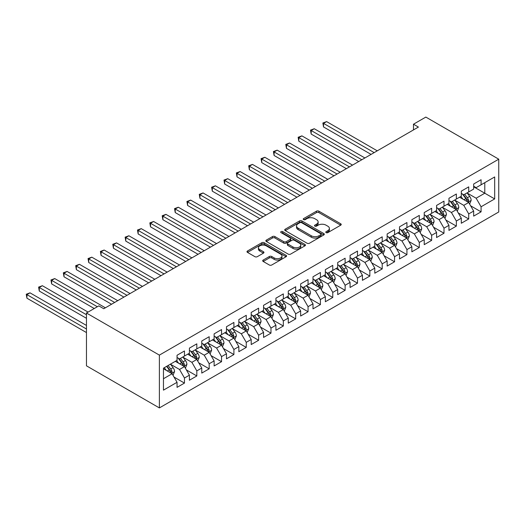 <?xml version="1.0" encoding="UTF-8"?>
<svg xmlns="http://www.w3.org/2000/svg" width="525" height="525" viewBox="0 0 525 525"><rect width="100%" height="100%" fill="white"/><g stroke="black" fill="none" stroke-linecap="round" stroke-linejoin="round"><path stroke-width="0.79" d="M326.13 232.621A1.201 0.696 0 0 0 327.83 232.621L340.718 225.179A1.713 0.991 0 0 0 341.224 224.483A1.713 0.991 0 0 0 340.718 223.781L318.885 211.175A1.713 0.991 0 0 0 316.457 211.175L303.568 218.617A1.201 0.696 0 0 0 303.22 219.109A1.201 0.696 0 0 0 303.568 219.594A1.201 0.696 0 0 0 305.268 219.594L306.935 218.636A5.493 3.17 0 0 1 314.698 218.636L316.516 219.686A5.493 3.17 0 0 1 318.13 221.924A5.493 3.17 0 0 1 316.516 224.168L314.849 225.127A1.201 0.696 0 0 0 314.501 225.619A1.201 0.696 0 0 0 314.849 226.111A1.201 0.696 0 0 0 316.549 226.111L318.216 225.146A5.493 3.17 0 0 1 325.979 225.146L327.803 226.196A5.493 3.17 0 0 1 329.411 228.441A5.493 3.17 0 0 1 327.803 230.678L326.13 231.643A1.201 0.696 0 0 0 325.782 232.135A1.201 0.696 0 0 0 326.13 232.621L326.13 231.643M263.202 260.059A1.713 0.991 0 0 0 262.703 260.761A1.713 0.991 0 0 0 263.202 261.463L269.332 265A1.713 0.991 0 0 0 271.753 265L286.072 256.732A1.713 0.991 0 0 0 286.571 256.036A1.713 0.991 0 0 0 286.072 255.334L264.233 242.727A1.713 0.991 0 0 0 261.811 242.727L247.492 250.989A1.713 0.991 0 0 0 246.993 251.692A1.713 0.991 0 0 0 247.492 252.394L254.894 256.666A1.713 0.991 0 0 0 257.322 256.666L263.445 253.129A1.713 0.991 0 0 0 263.95 252.427A1.713 0.991 0 0 0 263.445 251.724L259.777 249.605A4.587 2.651 0 0 1 258.431 247.734A4.587 2.651 0 0 1 261.266 245.287A4.587 2.651 0 0 1 266.267 245.857L280.639 254.159A4.587 2.651 0 0 1 281.984 256.036A4.587 2.651 0 0 1 279.156 258.484A4.587 2.651 0 0 1 274.155 257.906L271.753 256.522A1.713 0.991 0 0 0 269.332 256.522L263.202 260.059L263.202 261.463M86.461 313.018L159.377 355.117L159.377 407.918L86.461 365.82L86.461 313.018L98.818 305.885L103.766 308.739L418.418 127.07L413.477 124.215L413.477 129.924M413.477 124.215L425.834 117.082L498.75 159.18L159.377 355.117M307.059 243.219A1.713 0.991 0 0 0 309.481 243.219L323.8 234.951A1.713 0.991 0 0 0 324.299 234.255A1.713 0.991 0 0 0 323.8 233.553L301.96 220.946A1.713 0.991 0 0 0 299.539 220.946L285.219 229.208A1.713 0.991 0 0 0 284.721 229.911A1.713 0.991 0 0 0 285.219 230.613L307.059 243.219M281.518 232.883A1.201 0.696 0 0 1 282.732 233.054L282.732 231.623L304.933 244.44A1.713 0.991 0 0 1 305.438 245.142A1.713 0.991 0 0 1 304.933 245.844L290.62 254.107A1.713 0.991 0 0 1 288.192 254.107L266.359 241.5L272.482 237.989L272.482 236.565L266.359 240.102A1.713 0.991 0 0 0 265.853 240.798A1.713 0.991 0 0 0 266.359 241.5L266.359 240.102M272.482 237.989A1.713 0.991 0 0 1 274.91 237.989L274.91 236.565A1.713 0.991 0 0 0 272.482 236.565M274.91 236.565L283.762 241.677A1.713 0.991 0 0 0 286.191 241.677L290.253 239.328A1.713 0.991 0 0 0 290.758 238.632A1.713 0.991 0 0 0 290.253 237.93L281.039 232.608A1.201 0.696 0 0 1 280.685 232.116A1.201 0.696 0 0 1 281.426 231.473A1.201 0.696 0 0 1 282.732 231.623M159.377 407.918L498.75 211.982L498.75 159.18M473.662 186.795L484.785 193.22L484.785 182.654L494.675 176.951L481.077 184.8L481.077 179.734L473.662 184.012L473.662 189.079L468.72 191.933L468.72 186.867L461.304 191.146L461.304 196.212L456.356 199.067L456.356 194.001L448.947 198.279L448.947 203.346L443.999 206.2L443.999 201.134L436.583 205.419L436.583 210.486L431.642 213.34L431.642 208.274L424.226 212.553L424.226 217.619L419.285 220.474L419.285 215.407L411.869 219.686L411.869 224.752L406.928 227.607L406.928 222.541L399.512 226.826L399.512 231.893L394.564 234.741L394.564 229.674L387.148 233.96L387.148 239.026L382.207 241.881L382.207 236.814L374.791 241.093L374.791 246.159L369.849 249.014L369.849 243.948L362.434 248.227L362.434 253.293L357.492 256.147L357.492 251.081L350.077 255.367L350.077 260.433L345.128 263.287L345.128 258.221L337.713 262.5L337.713 267.566L332.771 270.421L332.771 265.355L325.356 269.633L325.356 274.7L320.414 277.554L320.414 272.488L312.998 276.773L312.998 281.833L308.057 284.688L308.057 279.622L300.641 283.907L300.641 288.973L295.693 291.828L295.693 286.762L288.277 291.04L288.277 296.107L283.336 298.961L283.336 293.895L275.92 298.174L275.92 303.24L270.979 306.095L270.979 301.028L263.563 305.314L263.563 310.38L258.622 313.235L258.622 308.168L251.206 312.447L251.206 317.513L246.258 320.368L246.258 315.302L238.842 319.581L238.842 324.647L233.901 327.502L233.901 322.435L226.485 326.714L226.485 331.78L221.543 334.635L221.543 329.569L214.128 333.854L214.128 338.92L209.186 341.775L209.186 336.709L201.771 340.988L201.771 346.054L196.823 348.908L196.823 343.842L189.413 348.121L189.413 353.187L184.465 356.042L184.465 350.976L177.05 355.261L177.05 360.327L163.459 368.176L163.459 390.147L177.05 382.298L172.108 373.741L163.459 368.747M494.675 176.951L494.675 198.923L481.077 206.771L476.136 198.214L467.171 193.036M470.636 205.813L481.077 211.838L481.077 206.771M481.077 211.838L473.662 216.123L473.662 211.057L468.72 213.911L463.772 205.347L454.814 200.176M458.273 212.947L468.72 218.977L468.72 213.911M468.72 218.977L461.304 223.256L461.304 218.19L456.356 221.045L451.415 212.481L442.457 207.309M445.915 220.08L456.356 226.111L456.356 221.045M456.356 226.111L448.947 230.39L448.947 225.323L443.999 228.178L439.058 219.614L430.1 214.443M433.558 227.213L443.999 233.244L443.999 228.178M443.999 233.244L436.583 237.53L436.583 232.463L431.642 235.312L426.7 226.754L417.736 221.576M421.201 234.353L431.642 240.378L431.642 235.312M431.642 240.378L424.226 244.663L424.226 239.597L419.285 242.452L414.337 233.887L405.379 228.716M408.837 241.487L419.285 247.518L419.285 242.452M419.285 247.518L411.869 251.797L411.869 246.73L406.928 249.585L401.979 241.021L393.022 235.85M396.48 248.62L406.928 254.651L406.928 249.585M406.928 254.651L399.512 258.93L399.512 253.864L394.564 256.718L389.622 248.161L380.664 242.983M384.123 255.76L394.564 261.785L394.564 256.718M394.564 261.785L387.148 266.07L387.148 261.004L382.207 263.858L377.265 255.294L368.301 250.123M371.766 262.894L382.207 268.925L382.207 263.858M382.207 268.925L374.791 273.203L374.791 268.137L369.849 270.992L364.908 262.428L355.943 257.257M359.402 270.027L369.849 276.058L369.849 270.992M369.849 276.058L362.434 280.337L362.434 275.271L357.492 278.125L352.544 269.561L343.586 264.39M347.045 277.161L357.492 283.192L357.492 278.125M357.492 283.192L350.077 287.477L350.077 282.411L345.128 285.259L340.187 276.701L331.229 271.523M334.688 284.301L345.128 290.325L345.128 285.259M345.128 290.325L337.713 294.61L337.713 289.544L332.771 292.399L327.83 283.835L318.865 278.663M322.33 291.434L332.771 297.465L332.771 292.399M332.771 297.465L325.356 301.744L325.356 296.678L320.414 299.532L315.473 290.968L306.508 285.797M309.973 298.567L320.414 304.598L320.414 299.532M320.414 304.598L312.998 308.877L312.998 303.811L308.057 306.666L303.109 298.108L294.151 292.93M297.609 305.707L308.057 311.732L308.057 306.666M308.057 311.732L300.641 316.017L300.641 310.951L295.693 313.806L290.752 305.242L281.794 300.07M285.252 312.841L295.693 318.872L295.693 313.806M295.693 318.872L288.277 323.151L288.277 318.084L283.336 320.939L278.394 312.375L269.43 307.204M272.895 319.974L283.336 326.005L283.336 320.939M283.336 326.005L275.92 330.284L275.92 325.218L270.979 328.072L266.037 319.508L257.073 314.337M260.538 327.108L270.979 333.139L270.979 328.072M270.979 333.139L263.563 337.417L263.563 332.351L258.622 335.206L253.673 326.648L244.716 321.471M248.174 334.248L258.622 340.272L258.622 335.206M258.622 340.272L251.206 344.558L251.206 339.491L246.258 342.346L241.316 333.782L232.358 328.611M235.817 341.381L246.258 347.412L246.258 342.346M246.258 347.412L238.842 351.691L238.842 346.625L233.901 349.479L228.959 340.915L220.001 335.744M223.46 348.515L233.901 354.546L233.901 349.479M233.901 354.546L226.485 358.824L226.485 353.758L221.543 356.613L216.602 348.049L207.637 342.877M211.102 355.648L221.543 361.679L221.543 356.613M221.543 361.679L214.128 365.964L214.128 360.898L209.186 363.753L204.238 355.189L195.28 350.011M198.739 362.788L209.186 368.812L209.186 363.753M209.186 368.812L201.771 373.098L201.771 368.032L196.823 370.886L191.881 362.322L182.923 357.151M186.382 369.922L196.823 375.952L196.823 370.886M196.823 375.952L189.413 380.231L189.413 375.165L184.465 378.02L179.524 369.456L170.566 364.284M174.024 377.055L184.465 383.086L184.465 378.02M184.465 383.086L177.05 387.365L177.05 382.298M177.05 357.473L179.524 358.897L184.465 356.042M163.459 378.735L172.108 373.741M189.413 350.333L191.881 351.763L196.823 348.908M179.524 369.456L184.465 366.601L175.324 361.325M189.413 375.165L184.465 366.601M201.771 343.199L204.238 344.63L209.186 341.775M191.881 362.322L196.823 359.467L187.681 354.191M201.771 368.032L196.823 359.467M214.128 336.066L216.602 337.49L221.543 334.635M204.238 355.189L209.186 352.334L200.038 347.051M214.128 360.898L209.186 352.334M226.485 328.932L228.959 330.356L233.901 327.502M216.602 348.049L221.543 345.201L212.395 339.918M226.485 353.758L221.543 345.201M238.842 321.792L241.316 323.223L246.258 320.368M228.959 340.915L233.901 338.061L224.759 332.784M238.842 346.625L233.901 338.061M251.206 314.659L253.673 316.083L258.622 313.235M241.316 333.782L246.258 330.927L237.116 325.644M251.206 339.491L246.258 330.927M263.563 307.525L266.037 308.949L270.979 306.095M253.673 326.648L258.622 323.794L249.473 318.511M263.563 332.351L258.622 323.794M275.92 300.385L278.394 301.816L283.336 298.961M266.037 319.508L270.979 316.654L261.831 311.377M275.92 325.218L270.979 316.654M288.277 293.252L290.752 294.683L295.693 291.828M278.394 312.375L283.336 309.52L274.194 304.244M288.277 318.084L283.336 309.52M300.641 286.118L303.109 287.543L308.057 284.688M290.752 305.242L295.693 302.387L286.552 297.104M300.641 310.951L295.693 302.387M312.998 278.985L315.473 280.409L320.414 277.554M303.109 298.108L308.057 295.253L298.909 289.971M312.998 303.811L308.057 295.253M325.356 271.845L327.83 273.276L332.771 270.421M315.473 290.968L320.414 288.113L311.266 282.837M325.356 296.678L320.414 288.113M337.713 264.712L340.187 266.142L345.128 263.287M327.83 283.835L332.771 280.98L323.623 275.697M337.713 289.544L332.771 280.98M350.077 257.578L352.544 259.002L357.492 256.147M340.187 276.701L345.128 273.847L335.987 268.564M350.077 282.411L345.128 273.847M362.434 250.438L364.908 251.869L369.849 249.014M352.544 269.561L357.492 266.713L348.344 261.43M362.434 275.271L357.492 266.713M374.791 243.305L377.265 244.735L382.207 241.881M364.908 262.428L369.849 259.573L360.701 254.297M374.791 268.137L369.849 259.573M387.148 236.171L389.622 237.595L394.564 234.741M377.265 255.294L382.207 252.44L373.058 247.157M387.148 261.004L382.207 252.44M399.512 229.038L401.979 230.462L406.928 227.607M389.622 248.161L394.564 245.306L385.422 240.023M399.512 253.864L394.564 245.306M411.869 221.898L414.337 223.328L419.285 220.474M401.979 241.021L406.928 238.166L397.779 232.89M411.869 246.73L406.928 238.166M424.226 214.764L426.7 216.195L431.642 213.34M414.337 233.887L419.285 231.033L410.137 225.757M424.226 239.597L419.285 231.033M436.583 207.631L439.058 209.055L443.999 206.2M426.7 226.754L431.642 223.899L422.494 218.617M436.583 232.463L431.642 223.899M448.947 200.498L451.415 201.922L456.356 199.067M439.058 219.614L443.999 216.766L434.858 211.483M448.947 225.323L443.999 216.766M461.304 193.357L463.772 194.788L468.72 191.933M451.415 212.481L456.356 209.626L447.215 204.35M461.304 218.19L456.356 209.626M473.662 186.224L476.136 187.648L481.077 184.8M463.772 205.347L468.72 202.493L459.572 197.21M473.662 211.057L468.72 202.493M476.136 198.214L484.785 193.22L494.675 198.923M326.616 232.792L327.803 232.109A5.493 3.17 0 0 0 329.411 229.865L329.411 228.441M318.13 221.924L318.13 223.355A5.493 3.17 0 0 1 316.516 225.593L315.328 226.282M340.699 225.192L318.885 212.599A1.713 0.991 0 0 0 316.457 212.599L304.047 219.765M323.774 234.964L301.96 222.37A1.713 0.991 0 0 0 299.539 222.37L285.246 230.626M320.762 234.741A1.201 0.696 0 0 0 321.116 234.255A1.201 0.696 0 0 0 320.762 233.763L301.599 222.698A1.201 0.696 0 0 0 299.9 222.698L298.141 223.709A5.493 3.17 0 0 0 296.533 225.953A5.493 3.17 0 0 0 298.141 228.191L311.24 235.758A5.493 3.17 0 0 0 319.003 235.758L320.762 234.741L320.762 236.171A1.201 0.696 0 0 0 321.116 235.679L321.116 234.255M296.533 225.953L296.533 227.377A5.493 3.17 0 0 0 298.141 229.622L298.141 228.191M320.762 236.171L319.003 237.182A5.493 3.17 0 0 1 311.24 237.182L298.141 229.622M274.91 237.989L283.762 243.101A1.713 0.991 0 0 0 286.191 243.101L290.253 240.758A1.713 0.991 0 0 0 290.758 240.056L290.758 238.632M282.732 233.054L304.913 245.857M292.957 246.98A4.587 2.651 0 0 0 297.957 247.557A4.587 2.651 0 0 0 300.792 245.109A4.587 2.651 0 0 0 299.447 243.232L294.381 240.312A1.713 0.991 0 0 0 291.952 240.312L287.89 242.655A1.713 0.991 0 0 0 287.385 243.357A1.713 0.991 0 0 0 287.89 244.059L292.957 246.98L292.957 248.41A4.587 2.651 0 0 0 297.957 248.981A4.587 2.651 0 0 0 300.792 246.533L300.792 245.109M287.385 243.357L287.385 244.781A1.713 0.991 0 0 0 287.89 245.483L287.89 244.059M292.957 248.41L287.89 245.483M281.984 256.036L281.984 257.46A4.587 2.651 0 0 1 279.156 259.908A4.587 2.651 0 0 1 274.155 259.337L271.753 257.952A1.713 0.991 0 0 0 269.332 257.952L263.228 261.476M258.431 247.734L258.431 249.158A4.587 2.651 0 0 0 259.777 251.035L259.777 249.605M263.425 253.142L259.777 251.035M286.046 256.745L264.233 244.151A1.713 0.991 0 0 0 261.811 244.151L247.518 252.407L247.492 250.989M469.632 204.074L471.168 200.34A4.633 2.671 -120 0 0 469.685 196.396L467.06 192.892M462.879 199.119L460.884 196.455M377.265 150.833L326.629 121.603L323.538 123.382L323.538 126.952L371.083 154.403M467.847 201.987L468.667 200.537A4.633 2.671 -120 0 0 467.335 197.748L464.71 194.243M463.214 194.46L466.456 198.791A2.363 1.365 60 0 1 466.889 199.507L468.667 200.537M462.4 193.994L465.859 198.607A4.633 2.671 60 0 1 467.184 201.39L467.276 201.659M323.538 126.952L322.862 122.994L374.174 152.618M322.862 122.994L326.629 121.603M457.275 211.214L458.804 207.473A4.633 2.671 -120 0 0 457.327 203.529L454.702 200.025M450.516 206.253L448.521 203.588M364.901 157.966L314.272 128.737L311.181 130.522L311.181 134.085L358.726 161.536M455.483 209.121L456.304 207.67A4.633 2.671 -120 0 0 454.978 204.881L452.353 201.377M450.857 201.6L454.099 205.925A2.363 1.365 60 0 1 454.525 206.647L456.304 207.67M450.043 201.127L453.495 205.741A4.633 2.671 60 0 1 454.821 208.523L454.919 208.793M311.181 134.085L310.505 130.128L361.817 159.751M310.505 130.128L314.272 128.737M444.918 218.348L446.447 214.607A4.633 2.671 -120 0 0 444.97 210.663L442.345 207.158M438.158 213.393L436.163 210.728M352.544 165.106L301.914 135.87L298.823 137.655L298.823 141.225L346.369 168.669M443.126 216.261L443.947 214.804A4.633 2.671 -120 0 0 442.621 212.021L439.996 208.517M438.5 208.733L441.742 213.065A2.363 1.365 60 0 1 442.168 213.78L443.947 214.804M437.679 208.261L441.138 212.874A4.633 2.671 60 0 1 442.463 215.663L442.555 215.933M298.823 141.225L298.141 137.261L349.453 166.884M298.141 137.261L301.914 135.87M432.554 225.481L434.09 221.74A4.633 2.671 -120 0 0 432.613 217.796L429.988 214.292M425.801 220.526L423.806 217.862M340.187 172.239L289.551 143.003L286.466 144.788L286.466 148.358L334.005 175.809M430.769 223.394L431.589 221.944A4.633 2.671 -120 0 0 430.264 219.155L427.639 215.65M426.136 215.867L429.378 220.198A2.363 1.365 60 0 1 429.811 220.913L431.589 221.944M425.322 215.401L428.781 220.014A4.633 2.671 60 0 1 430.106 222.797L430.198 223.066M286.466 148.358L285.784 144.395L337.096 174.024M285.784 144.395L289.551 143.003M420.197 232.621L421.733 228.88A4.633 2.671 -120 0 0 420.249 224.936L417.624 221.432M413.444 227.66L411.449 224.995M327.83 179.373L277.193 150.143L274.103 151.922L274.103 155.492L321.648 182.943M418.412 230.527L419.232 229.077A4.633 2.671 -120 0 0 417.907 226.288L415.275 222.784M413.779 223.007L417.021 227.332A2.363 1.365 60 0 1 417.454 228.047L419.232 229.077M412.965 222.534L416.423 227.148A4.633 2.671 60 0 1 417.749 229.93L417.841 230.199M274.103 155.492L273.427 151.535L324.739 181.158M273.427 151.535L277.193 150.143M407.84 239.754L409.369 236.014A4.633 2.671 -120 0 0 407.892 232.07L405.267 228.565M401.087 234.8L399.085 232.135M315.466 186.506L264.836 157.277L261.745 159.062L261.745 162.625L309.291 190.076M406.055 237.668L406.868 236.211A4.633 2.671 -120 0 0 405.543 233.428L402.918 229.924M401.422 230.14L404.663 234.465A2.363 1.365 60 0 1 405.09 235.187L406.868 236.211M400.608 229.668L404.06 234.281A4.633 2.671 60 0 1 405.385 237.07L405.484 237.333M261.745 162.625L261.069 158.668L312.382 188.291M261.069 158.668L264.836 157.277M395.483 246.888L397.012 243.147A4.633 2.671 -120 0 0 395.535 239.203L392.91 235.699M388.723 241.933L386.728 239.269M303.109 193.646L252.479 164.41L249.388 166.195L249.388 169.765L296.933 197.21M393.691 244.801L394.511 243.344A4.633 2.671 -120 0 0 393.186 240.562L390.561 237.057M389.064 237.274L392.306 241.605A2.363 1.365 60 0 1 392.733 242.32L394.511 243.344M388.251 236.801L391.702 241.415A4.633 2.671 60 0 1 393.028 244.204L393.12 244.473M249.388 169.765L248.706 165.802L300.018 195.431M248.706 165.802L252.479 164.41M383.119 254.021L384.654 250.287A4.633 2.671 -120 0 0 383.178 246.343L380.553 242.839M376.366 249.067L374.371 246.402M290.752 200.78L240.115 171.544L237.031 173.329L237.031 176.899L284.57 204.35M381.334 251.934L382.154 250.484A4.633 2.671 -120 0 0 380.828 247.695L378.203 244.191M376.701 244.407L379.949 248.738A2.363 1.365 60 0 1 380.376 249.454L382.154 250.484M375.887 243.941L379.345 248.555A4.633 2.671 60 0 1 380.671 251.337L380.763 251.606M237.031 176.899L236.348 172.942L287.661 202.565M236.348 172.942L240.115 171.544M370.762 261.161L372.297 257.421A4.633 2.671 -120 0 0 370.814 253.477L368.189 249.972M364.009 256.2L362.014 253.536M278.394 207.913L227.758 178.684L224.667 180.469L224.667 184.032L272.213 211.483M368.977 259.068L369.797 257.618A4.633 2.671 -120 0 0 368.471 254.828L365.846 251.324M364.343 251.547L367.585 255.872A2.363 1.365 60 0 1 368.018 256.587L369.797 257.618M363.53 251.075L366.988 255.688A4.633 2.671 60 0 1 368.314 258.471L368.406 258.74M224.667 184.032L223.991 180.075L275.303 209.698M223.991 180.075L227.758 178.684M358.404 268.295L359.933 264.554A4.633 2.671 -120 0 0 358.457 260.61L355.832 257.106M351.652 263.34L349.65 260.676M266.037 215.053L215.401 185.817L212.31 187.602L212.31 191.172L259.855 218.617M356.619 266.208L357.433 264.751A4.633 2.671 -120 0 0 356.108 261.968L353.483 258.464M351.986 258.681L355.228 263.012A2.363 1.365 60 0 1 355.655 263.727L357.433 264.751M351.173 258.208L354.624 262.822A4.633 2.671 60 0 1 355.95 265.611L356.048 265.88M212.31 191.172L211.634 187.208L262.946 216.832M211.634 187.208L215.401 185.817M346.047 275.428L347.576 271.688A4.633 2.671 -120 0 0 346.1 267.743L343.475 264.239M339.288 270.473L337.293 267.809M253.673 222.187L203.044 192.951L199.953 194.736L199.953 198.306L247.498 225.757M344.256 273.341L345.076 271.884A4.633 2.671 -120 0 0 343.75 269.102L341.125 265.598M339.629 265.814L342.871 270.145A2.363 1.365 60 0 1 343.298 270.861L345.076 271.884M338.815 265.348L342.267 269.955A4.633 2.671 60 0 1 343.593 272.744L343.685 273.013M199.953 198.306L199.27 194.342L250.582 223.972M199.27 194.342L203.044 192.951M333.683 282.562L335.219 278.827A4.633 2.671 -120 0 0 333.743 274.883L331.118 271.379M326.931 277.607L324.936 274.942M241.316 229.32L190.68 200.091L187.596 201.869L187.596 205.439L235.134 232.89M331.898 280.475L332.719 279.024A4.633 2.671 -120 0 0 331.393 276.235L328.768 272.731M327.265 272.947L330.514 277.279A2.363 1.365 60 0 1 330.94 277.994L332.719 279.024M326.452 272.482L329.91 277.095A4.633 2.671 60 0 1 331.236 279.877L331.327 280.147M187.596 205.439L186.913 201.482L238.225 231.105M186.913 201.482L190.68 200.091M321.326 289.702L322.862 285.961A4.633 2.671 -120 0 0 321.379 282.017L318.754 278.512M314.573 284.747L312.578 282.082M228.959 236.453L178.323 207.224L175.232 209.009L175.232 212.573L222.777 240.023M319.541 287.615L320.362 286.158A4.633 2.671 -120 0 0 319.036 283.375L316.411 279.864M314.908 280.088L318.15 284.412A2.363 1.365 60 0 1 318.583 285.134L320.362 286.158M314.094 279.615L317.553 284.228A4.633 2.671 60 0 1 318.878 287.017L318.97 287.28M175.232 212.573L174.556 208.615L225.868 238.238M174.556 208.615L178.323 207.224M308.969 296.835L310.498 293.094A4.633 2.671 -120 0 0 309.022 289.15L306.397 285.646M302.216 291.88L300.221 289.216M216.602 243.593L165.966 214.357L162.875 216.143L162.875 219.713L210.42 247.157M307.184 294.748L307.998 293.291A4.633 2.671 -120 0 0 306.672 290.509L304.047 287.004M302.551 287.221L305.793 291.552A2.363 1.365 60 0 1 306.219 292.267L307.998 293.291M301.737 286.748L305.189 291.362A4.633 2.671 60 0 1 306.515 294.151L306.613 294.42M162.875 219.713L162.199 215.749L213.511 245.378M162.199 215.749L165.966 214.357M296.612 303.968L298.141 300.228A4.633 2.671 -120 0 0 296.664 296.29L294.039 292.779M289.853 299.014L287.858 296.349M204.238 250.727L153.608 221.491L150.518 223.276L150.518 226.846L198.063 254.297M294.82 301.882L295.641 300.431A4.633 2.671 -120 0 0 294.315 297.642L291.69 294.138M290.194 294.354L293.436 298.686A2.363 1.365 60 0 1 293.862 299.401L295.641 300.431M289.38 293.888L292.832 298.502A4.633 2.671 60 0 1 294.158 301.284L294.249 301.553M150.518 226.846L149.835 222.882L201.154 252.512M149.835 222.882L153.608 221.491M284.255 311.108L285.784 307.368A4.633 2.671 -120 0 0 284.307 303.424L281.682 299.919M277.495 306.147L275.5 303.483M191.881 257.86L141.251 228.631L138.16 230.416L138.16 233.979L185.699 261.43M282.463 309.015L283.283 307.565A4.633 2.671 -120 0 0 281.958 304.776L279.333 301.271M277.83 301.494L281.078 305.819A2.363 1.365 60 0 1 281.505 306.534L283.283 307.565M277.016 301.022L280.475 305.635A4.633 2.671 60 0 1 281.8 308.418L281.892 308.687M138.16 233.979L137.478 230.022L188.79 259.645M137.478 230.022L141.251 228.631M271.891 318.242L273.427 314.501A4.633 2.671 -120 0 0 271.943 310.557L269.318 307.053M265.138 313.287L263.143 310.623M179.524 265L128.888 235.764L125.797 237.549L125.797 241.113L173.342 268.564M270.106 316.155L270.926 314.698A4.633 2.671 -120 0 0 269.601 311.916L266.976 308.411M265.473 308.628L268.715 312.952A2.363 1.365 60 0 1 269.148 313.674L270.926 314.698M264.659 308.155L268.118 312.769A4.633 2.671 60 0 1 269.443 315.558L269.535 315.82M125.797 241.113L125.121 237.156L176.433 266.779M125.121 237.156L128.888 235.764M259.534 325.375L261.063 321.635A4.633 2.671 -120 0 0 259.586 317.691L256.961 314.186M252.781 320.421L250.786 317.756M167.167 272.134L116.53 242.898L113.439 244.683L113.439 248.253L160.985 275.697M257.749 323.288L258.562 321.832A4.633 2.671 -120 0 0 257.237 319.049L254.612 315.545M253.116 315.761L256.358 320.092A2.363 1.365 60 0 1 256.784 320.808L258.562 321.832M252.302 315.289L255.754 319.902A4.633 2.671 60 0 1 257.079 322.691L257.178 322.96M113.439 248.253L112.763 244.289L164.076 273.919M112.763 244.289L116.53 242.898M247.177 332.509L248.706 328.775A4.633 2.671 -120 0 0 247.229 324.831L244.604 321.326M240.417 327.554L238.422 324.89M154.803 279.267L104.173 250.038L101.082 251.816L101.082 255.386L148.627 282.837M245.385 330.422L246.205 328.972A4.633 2.671 -120 0 0 244.88 326.183L242.255 322.678M240.758 322.895L244 327.226A2.363 1.365 60 0 1 244.427 327.941L246.205 328.972M239.945 322.429L243.397 327.042A4.633 2.671 60 0 1 244.722 329.825L244.814 330.094M101.082 255.386L100.4 251.429L151.718 281.052M100.4 251.429L104.173 250.038M234.819 339.649L236.348 335.908A4.633 2.671 -120 0 0 234.872 331.964L232.247 328.46M228.06 334.688L226.065 332.023M142.446 286.401L91.816 257.171L88.725 258.956L88.725 262.52L136.27 289.971M233.028 337.555L233.848 336.105A4.633 2.671 -120 0 0 232.523 333.316L229.898 329.812M228.401 330.035L231.643 334.359A2.363 1.365 60 0 1 232.07 335.081L233.848 336.105M227.581 329.562L231.039 334.176A4.633 2.671 60 0 1 232.365 336.958L232.457 337.227M88.725 262.52L88.043 258.562L139.355 288.186M88.043 258.562L91.816 257.171M222.456 346.782L223.991 343.042A4.633 2.671 -120 0 0 222.515 339.098L219.883 335.593M215.703 341.827L213.708 339.163M130.088 293.541L79.452 264.305L76.368 266.09L76.368 269.66L123.907 297.104M220.671 344.695L221.491 343.238A4.633 2.671 -120 0 0 220.165 340.456L217.54 336.952M216.037 337.168L219.279 341.499A2.363 1.365 60 0 1 219.713 342.215L221.491 343.238M215.224 336.696L218.682 341.309A4.633 2.671 60 0 1 220.008 344.098L220.1 344.367M76.368 269.66L75.685 265.696L126.998 295.319M75.685 265.696L79.452 264.305M210.098 353.916L211.627 350.175A4.633 2.671 -120 0 0 210.151 346.231L207.526 342.727M203.346 348.961L201.351 346.297M117.731 300.674L67.095 271.438L64.004 273.223L64.004 276.793L111.549 304.244M208.313 351.829L209.127 350.378A4.633 2.671 -120 0 0 207.802 347.589L205.177 344.085M203.68 344.302L206.922 348.633A2.363 1.365 60 0 1 207.355 349.348L209.127 350.378M202.867 343.836L206.318 348.449A4.633 2.671 60 0 1 207.644 351.232L207.743 351.501M64.004 276.793L63.328 272.829L114.64 302.459M63.328 272.829L67.095 271.438M197.741 361.056L199.27 357.315A4.633 2.671 -120 0 0 197.794 353.371L195.169 349.867M190.982 356.094L188.987 353.43M105.368 307.808L54.738 278.578L51.647 280.357L51.647 283.927L94.251 308.523M195.95 358.962L196.77 357.512A4.633 2.671 -120 0 0 195.444 354.723L192.819 351.218M191.323 351.442L194.565 355.766A2.363 1.365 60 0 1 194.992 356.482L196.77 357.512M190.509 350.969L193.961 355.583A4.633 2.671 60 0 1 195.287 358.365L195.385 358.634M51.647 283.927L50.964 279.969L97.335 306.738M50.964 279.969L54.738 278.578M185.384 368.189L186.913 364.448A4.633 2.671 -120 0 0 185.437 360.504L182.812 357M178.625 363.234L176.63 360.57M88.069 312.093L42.381 285.712L39.29 287.497L39.29 291.06L86.461 318.301M183.593 366.102L184.413 364.645A4.633 2.671 -120 0 0 183.087 361.863L180.462 358.358M178.966 358.575L182.208 362.9A2.363 1.365 60 0 1 182.634 363.622L184.413 364.645M178.146 358.102L181.604 362.716A4.633 2.671 60 0 1 182.93 365.505L183.022 365.767M39.29 291.06L38.607 287.103L86.461 314.731M38.607 287.103L42.381 285.712M173.02 375.322L174.556 371.582A4.633 2.671 -120 0 0 173.079 367.638L170.448 364.133M166.268 370.368L164.273 367.703M86.461 325.434L30.017 292.845L26.933 294.63L26.933 298.2L86.461 332.568M171.235 373.236L172.056 371.779A4.633 2.671 -120 0 0 170.73 368.996L168.105 365.492M166.943 366.161L169.844 370.04A2.363 1.365 60 0 1 170.277 370.755L172.056 371.779M166.622 366.345L169.247 369.849A4.633 2.671 60 0 1 170.573 372.638L170.664 372.908M26.933 298.2L26.25 294.236L86.461 328.998M26.25 294.236L30.017 292.845M327.803 232.109L327.803 230.678M314.849 226.111L314.849 225.127M316.516 225.593L316.516 224.168M303.568 219.594L303.568 218.617M316.457 212.599L316.457 211.175M318.885 212.599L318.885 211.175M340.718 225.179L340.718 223.781M285.219 230.613L285.219 229.208M299.539 222.37L299.539 220.946M301.96 222.37L301.96 220.946M323.8 234.951L323.8 233.553M311.24 237.182L311.24 235.758M319.003 237.182L319.003 235.758M283.762 243.101L283.762 241.677M286.191 243.101L286.191 241.677M290.253 240.758L290.253 239.328M304.933 245.844L304.933 244.44M269.332 257.952L269.332 256.522M271.753 257.952L271.753 256.522M274.155 259.337L274.155 257.906M263.445 253.129L263.445 251.724M261.811 244.151L261.811 242.727M264.233 244.151L264.233 242.727M286.072 256.732L286.072 255.334M468.136 202.158L471.135 200.425M467.335 197.748L469.685 196.396M463.923 199.723L465.859 198.607M455.779 209.291L458.778 207.565M454.978 204.881L457.327 203.529M451.559 206.857L453.495 205.741M443.422 216.425L446.414 214.699M442.621 212.021L444.97 210.663M439.202 213.99L441.138 212.874M431.064 223.565L434.057 221.832M430.264 219.155L432.613 217.796M426.845 221.13L428.781 220.014M418.701 230.698L421.7 228.966M417.907 226.288L420.249 224.936M414.488 228.263L416.423 227.148M406.343 237.832L409.342 236.106M405.543 233.428L407.892 232.07M402.124 235.397L404.06 234.281M393.986 244.972L396.979 243.239M393.186 240.562L395.535 239.203M389.767 242.537L391.702 241.415M381.629 252.105L384.622 250.373M380.828 247.695L383.178 246.343M377.409 249.67L379.345 248.555M369.265 259.238L372.264 257.506M368.471 254.828L370.814 253.477M365.052 256.804L366.988 255.688M356.908 266.372L359.907 264.646M356.108 261.968L358.457 260.61M352.688 263.937L354.624 262.822M344.551 273.512L347.55 271.779M343.75 269.102L346.1 267.743M340.331 271.077L342.267 269.955M332.194 280.645L335.186 278.913M331.393 276.235L333.743 274.883M327.974 278.211L329.91 277.095M319.83 287.779L322.829 286.053M319.036 283.375L321.379 282.017M315.617 285.344L317.553 284.228M307.473 294.919L310.472 293.186M306.672 290.509L309.022 289.15M303.26 292.484L305.189 291.362M295.116 302.052L298.115 300.32M294.315 297.642L296.664 296.29M290.896 299.618L292.832 298.502M282.758 309.186L285.751 307.453M281.958 304.776L284.307 303.424M278.539 306.751L280.475 305.635M270.395 316.319L273.394 314.593M269.601 311.916L271.943 310.557M266.182 313.884L268.118 312.769M258.037 323.459L261.037 321.727M257.237 319.049L259.586 317.691M253.824 321.024L255.754 319.902M245.68 330.592L248.679 328.86M244.88 326.183L247.229 324.831M241.461 328.158L243.397 327.042M233.323 337.726L236.316 336M232.523 333.316L234.872 331.964M229.103 335.291L231.039 334.176M220.959 344.859L223.958 343.133M220.165 340.456L222.515 339.098M216.746 342.425L218.682 341.309M208.602 351.999L211.601 350.267M207.802 347.589L210.151 346.231M204.389 349.565L206.318 348.449M196.245 359.133L199.244 357.4M195.444 354.723L197.794 353.371M192.025 356.698L193.961 355.583M183.888 366.266L186.88 364.54M183.087 361.863L185.437 360.504M179.668 363.832L181.604 362.716M171.524 373.406L174.523 371.674M170.73 368.996L173.079 367.638M167.311 370.972L169.247 369.849"/></g></svg>
